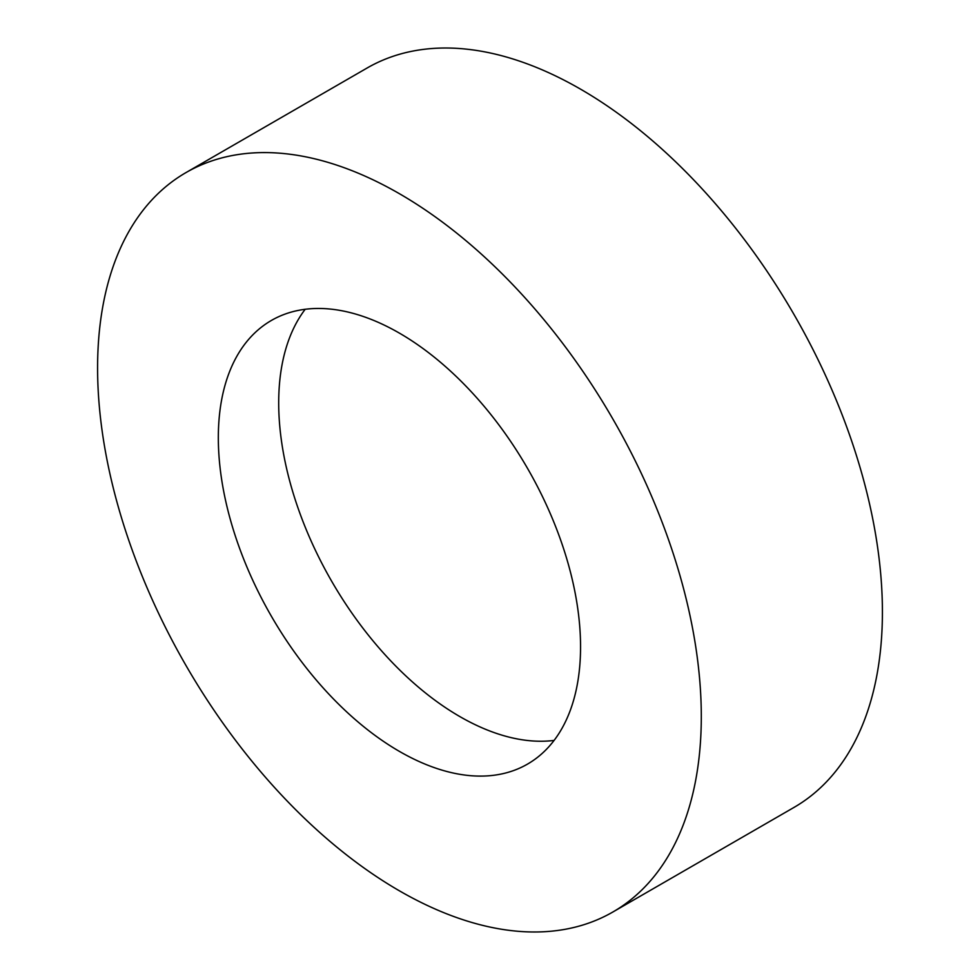 <?xml version="1.0" encoding="UTF-8"?>
<svg xmlns="http://www.w3.org/2000/svg" width="980" height="980" viewBox="0 0 980 980"><rect width="100%" height="100%" fill="white"/><g stroke="black" fill="none" stroke-linecap="round" stroke-linejoin="round"><path stroke-width="1.47" d="M399.448 193.721A426.888 246.47 60 0 1 678.319 569.907A426.888 246.47 60 0 1 612.892 911.988A426.888 246.47 60 0 1 399.448 890.845A426.888 246.47 60 0 1 120.565 514.659A426.888 246.47 60 0 1 186.004 172.578A426.888 246.47 60 0 1 399.448 193.721M186.004 172.578L367.108 68.012A426.888 246.47 60 0 1 580.552 89.156A426.888 246.47 60 0 1 859.436 465.341A426.888 246.47 60 0 1 793.996 807.422L612.892 911.988M554.092 740.427A256.135 147.882 60 0 1 459.816 716.564A256.135 147.882 60 0 1 301.889 518.653A256.135 147.882 60 0 1 305.172 309.288M399.448 751.415A256.135 147.882 60 0 1 232.113 525.709A256.135 147.882 60 0 1 271.374 320.46A256.135 147.882 60 0 1 399.448 333.151A256.135 147.882 60 0 1 566.771 558.857A256.135 147.882 60 0 1 527.51 764.106A256.135 147.882 60 0 1 399.448 751.415"/></g></svg>
